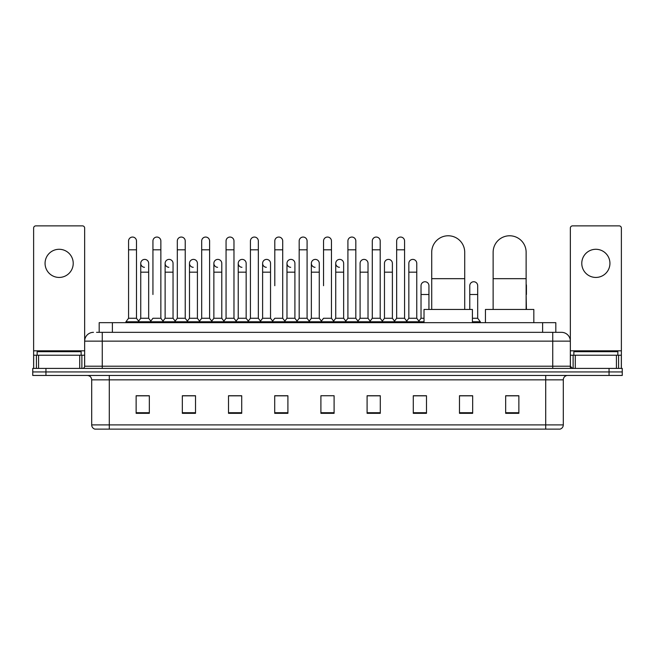 <?xml version="1.0" encoding="UTF-8"?>
<svg xmlns="http://www.w3.org/2000/svg" width="655" height="655" viewBox="0 0 655 655"><rect width="100%" height="100%" fill="white"/><g stroke="black" fill="none" stroke-linecap="round" stroke-linejoin="round"><path stroke-width="0.98" d="M99.183 332.339L99.183 322.661L555.817 322.661L555.817 332.339M96.743 332.339L558.461 332.339M96.539 332.339L102.262 332.339L102.262 341.14L84.659 341.14L84.659 366.21A2.202 2.202 0 0 1 82.465 368.413M93.46 332.339A8.802 8.802 0 0 0 84.659 341.14L84.659 228.079A2.202 2.202 0 0 0 82.465 225.877L35.828 225.877A2.202 2.202 0 0 0 33.626 228.079L33.626 355.215L38.579 355.215L38.579 368.413M561.54 332.339A8.802 8.802 0 0 1 570.341 341.14L552.738 341.14L552.738 332.339L561.409 332.339M616.42 368.413L616.42 355.215L621.374 355.215L621.374 368.413L621.374 228.079A2.202 2.202 0 0 0 619.172 225.877L572.535 225.877A2.202 2.202 0 0 0 570.341 228.079L570.341 366.21L572.535 368.413M45.948 368.413L32.75 368.413L32.75 371.934L45.948 371.934L32.75 371.934L32.75 375.454L45.948 375.454L45.948 371.934L609.052 371.934L45.948 371.934L45.948 368.413L609.052 368.413L609.052 371.934L622.25 371.934L609.052 371.934L609.052 375.454L45.948 375.454M622.25 368.413L622.25 371.934L622.25 368.413L609.052 368.413M563.3 424.899C563.177 427.011 562.121 428.419 560.131 429.123L545.705 429.123L545.705 424.899L563.3 424.899L563.3 379.851A4.397 4.397 0 0 1 567.697 375.454M545.705 429.123L94.869 429.123A4.397 4.397 0 0 1 91.7 424.899L91.7 379.851C91.438 377.182 89.972 375.716 87.303 375.454M518.866 413.33L518.866 395.735L505.668 395.735L505.668 413.33L518.866 413.33M472.673 413.33L472.673 395.735L459.474 395.735L459.474 413.33L472.673 413.33M426.487 413.33L426.487 395.735L413.289 395.735L413.289 413.33L426.487 413.33M380.293 413.33L380.293 395.735L367.095 395.735L367.095 413.33L380.293 413.33M149.332 413.33L149.332 395.735L136.134 395.735L136.134 413.33L149.332 413.33M195.526 413.33L195.526 395.735L182.327 395.735L182.327 413.33L195.526 413.33M241.711 413.33L241.711 395.735L228.513 395.735L228.513 413.33L241.711 413.33M287.905 413.33L287.905 395.735L274.707 395.735L274.707 413.33L287.905 413.33M334.099 413.33L334.099 395.735L320.901 395.735L320.901 413.33L334.099 413.33M622.25 375.454L622.25 371.934L622.25 375.454L609.052 375.454M420.592 395.825L417.202 395.825M469.332 395.825L464.051 395.825M286.546 395.825L283.156 395.735M237.798 395.825L234.408 395.825M189.058 395.825L185.668 395.825M136.134 395.825L149.111 395.825M140.309 395.825L136.928 395.825M371.844 395.735L368.454 395.825M323.103 395.735L331.897 395.735M287.905 395.825L274.707 395.825M241.711 395.825L228.513 395.825M195.526 395.825L182.327 395.825M380.293 395.825L367.095 395.825M426.487 395.825L413.289 395.825M472.673 395.825L459.474 395.825M518.866 395.825L505.668 395.825M81.138 355.215L81.138 351.694L37.147 351.694L37.147 355.215M59.146 249.285A14.074 14.074 0 0 0 45.064 263.359A14.074 14.074 0 0 0 59.146 277.433A14.074 14.074 0 0 0 73.221 263.359A14.074 14.074 0 0 0 59.146 249.285M79.713 368.413L79.713 355.215L38.579 355.215M79.713 355.215L84.659 355.215M33.626 368.413L33.626 355.215M431.719 309.463L431.719 252.273A16.498 16.498 0 0 1 448.217 235.775A16.498 16.498 0 0 1 464.714 252.273A16.498 16.498 0 0 0 448.217 235.775M464.714 309.463L464.714 252.273M472.411 322.661L472.411 309.463L424.022 309.463L424.022 322.661M493.133 309.463L493.133 252.273A16.498 16.498 0 0 1 509.631 235.775A16.498 16.498 0 0 1 526.129 252.273A16.498 16.498 0 0 0 509.631 235.775M526.129 309.463L526.129 252.273M533.825 322.661L533.825 309.463L485.437 309.463L485.437 322.661M128.568 249.809L136.486 249.809L136.486 318.264L128.568 318.264L128.568 241.007A3.963 3.963 0 0 1 132.777 237.061A3.963 3.963 0 0 1 136.486 241.007A3.963 3.963 0 0 0 132.777 237.061M128.568 318.264L125.924 321.777L125.924 322.661M136.486 318.264L139.122 321.777L125.924 321.777M152.934 294.504L152.934 249.809L160.86 249.809L160.86 318.264L152.934 318.264L150.298 321.777L139.122 321.777L139.122 322.661M152.934 249.809L152.934 241.007A3.963 3.963 0 0 1 157.143 237.061A3.963 3.963 0 0 1 160.86 241.007A3.963 3.963 0 0 0 157.143 237.061M165.125 318.264L165.125 272.161L173.043 272.161L173.043 318.264L165.125 318.264L162.989 321.106L160.86 318.264L163.496 321.777L150.298 321.777L150.298 322.661M177.309 318.264L177.309 249.809L185.226 249.809L185.226 318.264L177.309 318.264L174.672 321.777L163.496 321.777L163.496 322.661M177.309 249.809L177.309 241.007A3.963 3.963 0 0 1 181.517 237.061A3.963 3.963 0 0 1 185.226 241.007A3.963 3.963 0 0 0 181.517 237.061M185.226 294.504L185.226 318.264L187.87 321.777L174.672 321.777L174.672 322.661M201.683 318.264L201.683 249.809L209.6 249.809L209.6 318.264L201.683 318.264L199.038 321.777L187.87 321.777L187.87 322.661M201.683 249.809L201.683 241.007A3.963 3.963 0 0 1 205.891 237.061A3.963 3.963 0 0 1 209.6 241.007A3.963 3.963 0 0 0 205.891 237.061M209.6 318.264L212.236 321.777L199.038 321.777L199.038 322.661M226.057 318.264L226.057 249.809L233.974 249.809L233.974 318.264L226.057 318.264L223.412 321.777L212.236 321.777L212.236 322.661M226.057 249.809L226.057 241.007A3.963 3.963 0 0 1 230.257 237.061A3.963 3.963 0 0 1 233.974 241.007A3.963 3.963 0 0 0 230.257 237.061M233.974 285.711L233.974 318.264L236.611 321.777L223.412 321.777L223.412 322.661M250.423 318.264L250.423 249.809L258.34 249.809L258.34 318.264L250.423 318.264L247.786 321.777L236.611 321.777L236.611 322.661M250.423 249.809L250.423 241.007A3.963 3.963 0 0 1 254.631 237.061A3.963 3.963 0 0 1 258.34 241.007A3.963 3.963 0 0 0 254.631 237.061M258.34 318.264L260.985 321.777L247.786 321.777L247.786 322.661M274.797 285.711L274.797 249.809L282.714 249.809L282.714 318.264L274.797 318.264L272.161 321.777L260.985 321.777L260.985 322.661M274.797 249.809L274.797 241.007A3.963 3.963 0 0 1 279.005 237.061A3.963 3.963 0 0 1 282.714 241.007A3.963 3.963 0 0 0 279.005 237.061M282.714 285.711L282.714 318.264L285.359 321.777L272.161 321.777L272.161 322.661M299.171 318.264L299.171 249.809L307.089 249.809L307.089 318.264L299.171 318.264L296.527 321.777L285.359 321.777L285.359 322.661M299.171 249.809L299.171 241.007A3.963 3.963 0 0 1 303.38 237.061A3.963 3.963 0 0 1 307.089 241.007A3.963 3.963 0 0 0 303.38 237.061M307.089 318.264L309.725 321.777L296.527 321.777L296.527 322.661M323.537 285.711L323.537 249.809L331.463 249.809L331.463 318.264L323.537 318.264L320.901 321.777L309.725 321.777L309.725 322.661M323.537 249.809L323.537 241.007A3.963 3.963 0 0 1 327.746 237.061A3.963 3.963 0 0 1 331.463 241.007A3.963 3.963 0 0 0 327.746 237.061M331.463 318.264L334.099 321.777L320.901 321.777L320.901 322.661M343.646 318.264L343.646 272.161L335.728 272.161L335.728 318.264L343.646 318.264L345.783 321.106L347.911 318.264L347.911 249.809L355.829 249.809L355.829 318.264L347.911 318.264L345.275 321.777L334.099 321.777L334.099 322.661M347.911 249.809L347.911 241.007A3.963 3.963 0 0 1 352.12 237.061A3.963 3.963 0 0 1 355.829 241.007A3.963 3.963 0 0 0 352.12 237.061M360.094 318.264L360.094 272.161L368.02 272.161L368.02 318.264L360.094 318.264L357.966 321.106L355.829 318.264L358.473 321.777L345.275 321.777L345.275 322.661M368.02 318.264L370.149 321.106L372.286 318.264L372.286 249.809L380.203 249.809L380.203 318.264L372.286 318.264L369.641 321.777L358.473 321.777L358.473 322.661M372.286 249.809L372.286 241.007A3.963 3.963 0 0 1 376.494 237.061A3.963 3.963 0 0 1 380.203 241.007A3.963 3.963 0 0 0 376.494 237.061M384.469 318.264L384.469 272.161L392.386 272.161L392.386 318.264L384.469 318.264L382.34 321.106L380.203 318.264L382.839 321.777L369.641 321.777L369.641 322.661M392.386 318.264L394.523 321.106L396.66 318.264L396.66 249.809L404.577 249.809L404.577 318.264L396.66 318.264L394.015 321.777L382.839 321.777L382.839 322.661M396.66 249.809L396.66 241.007A3.963 3.963 0 0 1 400.868 237.061A3.963 3.963 0 0 1 404.577 241.007A3.963 3.963 0 0 0 400.868 237.061M408.843 318.264L408.843 272.161L416.76 272.161L416.76 318.264L408.843 318.264L406.706 321.106L404.577 318.264L407.214 321.777L394.015 321.777L394.015 322.661M416.76 318.264L419.397 321.777L407.214 321.777L407.214 322.661M144.46 267.314A3.963 3.963 0 0 1 140.751 263.359A3.963 3.963 0 0 1 144.96 259.405A3.963 3.963 0 0 1 148.669 263.359L148.669 272.161L140.751 272.161L140.751 263.359M148.669 272.161L148.669 318.264L140.751 318.264L140.751 272.161M140.751 318.264L138.614 321.106M148.669 318.264L150.806 321.106M168.834 267.314A3.963 3.963 0 0 1 165.125 263.359A3.963 3.963 0 0 1 169.334 259.405A3.963 3.963 0 0 1 173.043 263.359L173.043 272.161M173.043 318.264L175.18 321.106M193.209 267.314A3.963 3.963 0 0 1 189.492 263.359A3.963 3.963 0 0 1 193.7 259.405A3.963 3.963 0 0 1 197.417 263.359L197.417 272.161L189.492 272.161L189.492 263.359M197.417 272.161L197.417 318.264L189.492 318.264L189.492 272.161M189.492 318.264L187.363 321.106M197.417 318.264L199.546 321.106M217.575 267.314A3.963 3.963 0 0 1 213.866 263.359A3.963 3.963 0 0 1 218.074 259.405A3.963 3.963 0 0 1 221.783 263.359L221.783 272.161L213.866 272.161L213.866 263.359M221.783 272.161L221.783 318.264L213.866 318.264L213.866 272.161M213.866 318.264L211.737 321.106M221.783 318.264L223.92 321.106M241.949 267.314A3.963 3.963 0 0 1 238.24 263.359A3.963 3.963 0 0 1 242.448 259.405A3.963 3.963 0 0 1 246.157 263.359L246.157 272.161L238.24 272.161L238.24 263.359M246.157 272.161L246.157 318.264L238.24 318.264L238.24 272.161M238.24 318.264L236.103 321.106M246.157 318.264L248.294 321.106M266.323 267.314A3.963 3.963 0 0 1 262.614 263.359A3.963 3.963 0 0 1 266.822 259.405A3.963 3.963 0 0 1 270.531 263.359L270.531 272.161L262.614 272.161L262.614 263.359M270.531 272.161L270.531 318.264L262.614 318.264L262.614 272.161M262.614 318.264L260.477 321.106M270.531 318.264L272.66 321.106M290.697 267.314A3.963 3.963 0 0 1 286.98 263.359A3.963 3.963 0 0 1 291.188 259.405A3.963 3.963 0 0 1 294.906 263.359L294.906 272.161L286.98 272.161L286.98 263.359M294.906 272.161L294.906 318.264L286.98 318.264L286.98 272.161M286.98 318.264L284.851 321.106M294.906 318.264L297.034 321.106M315.063 267.314A3.963 3.963 0 0 1 311.354 263.359A3.963 3.963 0 0 1 315.563 259.405A3.963 3.963 0 0 1 319.272 263.359L319.272 272.161L311.354 272.161L311.354 263.359M319.272 272.161L319.272 318.264L311.354 318.264L311.354 272.161M311.354 318.264L309.217 321.106M319.272 318.264L321.409 321.106M339.437 267.314A3.963 3.963 0 0 1 335.728 263.359A3.963 3.963 0 0 1 339.937 259.405A3.963 3.963 0 0 1 343.646 263.359L343.646 272.161M335.728 318.264L333.591 321.106M360.094 272.161L360.094 263.359A3.963 3.963 0 0 1 364.303 259.405A3.963 3.963 0 0 1 368.02 263.359L368.02 272.161M384.469 272.161L384.469 263.359A3.963 3.963 0 0 1 388.677 259.405A3.963 3.963 0 0 1 392.386 263.359L392.386 272.161M408.843 272.161L408.843 263.359A3.963 3.963 0 0 1 413.051 259.405A3.963 3.963 0 0 1 416.76 263.359L416.76 272.161M424.022 321.777L419.397 321.777L419.397 322.661M421.026 285.711A3.963 3.963 0 0 1 425.234 281.756A3.963 3.963 0 0 1 428.943 285.711L428.943 294.504L421.026 294.504L421.026 285.711M424.022 318.264L421.026 318.264L421.026 294.504M428.943 309.463L428.943 294.504M421.026 318.264L418.897 321.106M469.774 285.711A3.963 3.963 0 0 1 473.983 281.756A3.963 3.963 0 0 1 477.692 285.711L477.692 294.504L469.774 294.504L469.774 285.711M477.692 294.504L477.692 318.264L472.411 318.264M469.774 309.463L469.774 294.504M477.692 318.264L480.328 321.777L472.411 321.777M480.328 321.777L480.328 322.661M526.432 309.463L526.129 294.504M526.129 284.18A3.963 3.963 0 0 1 526.432 285.711L526.432 294.504M595.853 249.285A14.074 14.074 0 0 0 581.779 263.359A14.074 14.074 0 0 0 595.853 277.433A14.074 14.074 0 0 0 609.936 263.359A14.074 14.074 0 0 0 595.853 249.285M616.42 355.215L575.286 355.215L575.286 368.413M570.341 355.215L575.286 355.215M570.341 368.413L570.341 366.21L552.738 366.21L552.738 341.14L102.262 341.14L102.262 366.21L552.738 366.21L552.738 368.413M617.853 355.215L617.853 351.694L573.862 351.694L573.862 355.215M112.382 332.339L112.382 322.661M542.618 332.339L542.618 322.661M102.262 368.413L102.262 366.21L84.659 366.21M545.705 375.454L545.705 379.851L91.7 379.851M563.3 379.851L545.705 379.851L545.705 424.899L109.295 424.899L109.295 429.123M91.7 424.899L109.295 424.899L109.295 375.454M334.099 412.715L320.901 412.715M287.905 412.715L274.707 412.715M241.711 412.715L228.513 412.715M195.526 412.715L182.327 412.715M149.332 412.715L136.134 412.715M380.293 412.715L367.095 412.715M426.487 412.715L413.289 412.715M472.673 412.715L459.474 412.715M518.866 412.715L505.668 412.715M84.659 350.818L33.626 350.818M84.626 366.595L84.626 355.215M81.875 355.215L81.875 368.413M33.667 355.215L33.667 368.413M36.41 368.413L36.41 355.215M431.719 278.67L464.714 278.67M493.133 278.67L526.129 278.67M621.374 350.818L570.341 350.818M621.333 368.413L621.333 355.215M618.59 355.215L618.59 368.413M570.374 355.215L570.374 366.595M573.125 368.413L573.125 355.215M136.486 249.809L136.486 241.007M160.86 249.809L160.86 241.007M185.226 249.809L185.226 241.007M209.6 249.809L209.6 241.007M233.974 249.809L233.974 241.007M258.34 249.809L258.34 241.007M282.714 249.809L282.714 241.007M307.089 249.809L307.089 241.007M331.463 249.809L331.463 241.007M355.829 249.809L355.829 241.007M380.203 249.809L380.203 241.007M404.577 249.809L404.577 241.007M165.125 272.161L165.125 263.359M335.728 272.161L335.728 263.359M226.057 294.504L226.057 285.711M250.423 294.504L250.423 285.711M258.34 294.504L258.34 285.711"/></g></svg>
